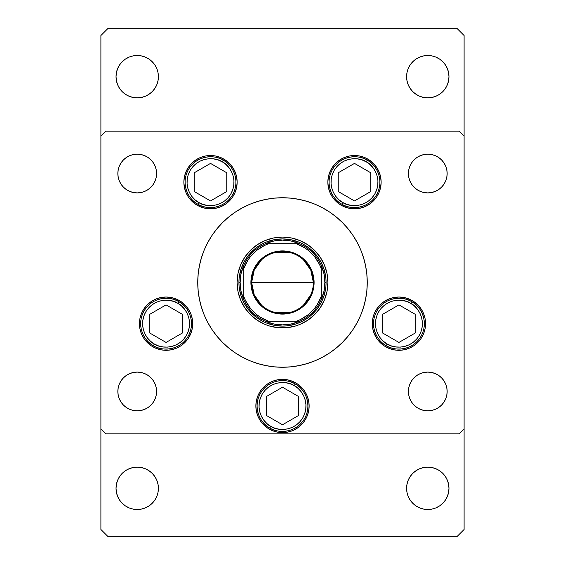 <?xml version="1.0" encoding="UTF-8"?>
<svg xmlns="http://www.w3.org/2000/svg" width="565" height="565" viewBox="0 0 565 565"><rect width="100%" height="100%" fill="white"/><g stroke="black" fill="none" stroke-linecap="round" stroke-linejoin="round"><path stroke-width="0.85" d="M326.083 282.5A43.583 43.583 0 0 1 282.5 326.083A43.583 43.583 0 0 1 238.917 282.5L239.122 278.227L238.917 282.5A43.583 43.583 0 0 1 282.5 238.917A43.583 43.583 0 0 1 326.083 282.5L325.878 286.773L326.083 282.5L324.875 282.5L326.083 282.5L325.878 278.227L324.211 269.851L320.941 261.955L316.195 254.85L318.738 258.283M325.963 295.622A45.405 45.405 0 0 0 327.905 282.5A45.405 45.405 0 0 1 282.5 327.905A45.405 45.405 0 0 1 237.095 282.5A45.405 45.405 0 0 0 239.037 295.622M239.073 295.735A45.405 45.405 0 0 0 269.265 325.927M269.378 325.963A45.405 45.405 0 0 0 278.051 327.686L269.321 325.949L265.126 324.444L257.273 320.249L250.394 314.606L244.751 307.727L240.556 299.874L237.971 291.356L237.095 282.5L237.971 273.644L240.556 265.126L244.751 257.273L250.394 250.394L257.273 244.751L265.126 240.556L273.644 237.971L282.5 237.095L291.356 237.971L299.874 240.556L307.727 244.751L314.606 250.394L320.249 257.273L324.444 265.126L327.029 273.644L327.905 282.5L327.029 291.356L324.444 299.874L320.249 307.727L314.606 314.606L307.727 320.249L299.874 324.444L295.679 325.949L286.949 327.686A45.405 45.405 0 0 0 295.622 325.963M295.735 325.927A45.405 45.405 0 0 0 325.927 295.735M207.765 242.533A84.75 84.75 0 0 0 197.75 282.5A84.75 84.75 0 0 1 282.5 197.75A84.75 84.75 0 0 1 367.25 282.5A84.75 84.75 0 0 0 357.235 242.533M352.998 235.464A84.75 84.75 0 0 0 329.536 212.002M322.467 207.765A84.75 84.75 0 0 0 242.533 207.765M235.464 212.002A84.75 84.75 0 0 0 212.002 235.464M237.145 182.163A26.633 26.633 0 0 1 210.512 208.796A26.633 26.633 0 0 1 183.872 182.163L184.388 176.965L185.899 171.972L188.364 167.367L191.676 163.327L195.709 160.015L200.314 157.557L205.314 156.039L210.512 155.523L215.703 156.039L220.703 157.557L225.308 160.015L229.341 163.327L232.653 167.367L235.118 171.972L236.629 176.965L237.145 182.163L236.629 187.361L235.118 192.354L232.653 196.959L229.341 200.999L225.308 204.311L220.703 206.769L215.703 208.287L210.512 208.796L205.314 208.287L200.314 206.769L195.709 204.311L191.676 200.999L188.364 196.959L185.899 192.354L184.388 187.361L183.872 182.163A26.633 26.633 0 0 1 210.512 155.523A26.633 26.633 0 0 1 237.145 182.163M381.128 182.163A26.633 26.633 0 0 1 354.488 208.796A26.633 26.633 0 0 1 327.855 182.163L328.371 176.965L329.882 171.972L332.347 167.367L335.659 163.327L339.692 160.015L344.297 157.557L349.297 156.039L354.488 155.523L359.686 156.039L364.686 157.557L369.291 160.015L373.324 163.327L376.636 167.367L379.101 171.972L380.612 176.965L381.128 182.163L380.612 187.361L379.101 192.354L376.636 196.959L373.324 200.999L369.291 204.311L364.686 206.769L359.686 208.287L354.488 208.796L349.297 208.287L344.297 206.769L339.692 204.311L335.659 200.999L332.347 196.959L329.882 192.354L328.371 187.361L327.855 182.163A26.633 26.633 0 0 1 354.488 155.523A26.633 26.633 0 0 1 381.128 182.163L380.612 187.361M425.565 323.667A26.633 26.633 0 0 1 398.932 350.3A26.633 26.633 0 0 1 372.293 323.667L372.808 318.469L374.32 313.469L376.784 308.864L380.097 304.832L384.129 301.519L388.734 299.055L393.734 297.543L398.932 297.028L404.123 297.543L409.124 299.055L413.728 301.519L417.761 304.832L421.08 308.864L423.538 313.469L425.057 318.469L425.565 323.667L425.057 328.858L423.538 333.859L421.08 338.463L417.761 342.496L413.728 345.808L409.124 348.273L404.123 349.791L398.932 350.3L393.734 349.791L388.734 348.273L384.129 345.808L380.097 342.496L376.784 338.463L374.32 333.859L372.808 328.858L372.293 323.667A26.633 26.633 0 0 1 398.932 297.028A26.633 26.633 0 0 1 425.565 323.667M309.133 405.995A26.633 26.633 0 0 1 282.5 432.628A26.633 26.633 0 0 1 255.867 405.995L256.376 400.797L257.894 395.797L260.352 391.192L263.664 387.159L267.704 383.847L272.309 381.382L277.302 379.871L282.5 379.355L287.698 379.871L292.691 381.382L297.296 383.847L301.336 387.159L304.648 391.192L307.106 395.797L308.624 400.797L309.133 405.995L308.624 411.186L307.106 416.186L304.648 420.791L301.336 424.831L297.296 428.143L292.691 430.601L287.698 432.119L282.5 432.628L277.302 432.119L272.309 430.601L267.704 428.143L263.664 424.831L260.352 420.791L257.894 416.186L256.376 411.186L255.867 405.995A26.633 26.633 0 0 1 282.5 379.355A26.633 26.633 0 0 1 309.133 405.995L308.624 411.186M192.707 323.667A26.633 26.633 0 0 1 166.068 350.3A26.633 26.633 0 0 1 139.435 323.667L139.943 318.469L141.462 313.469L143.92 308.864L147.239 304.832L151.272 301.519L155.876 299.055L160.877 297.543L166.068 297.028L171.266 297.543L176.266 299.055L180.871 301.519L184.903 304.832L188.216 308.864L190.68 313.469L192.192 318.469L192.707 323.667L192.192 328.858L190.68 333.859L188.216 338.463L184.903 342.496L180.871 345.808L176.266 348.273L171.266 349.791L166.068 350.3L160.877 349.791L155.876 348.273L151.272 345.808L147.239 342.496L143.92 338.463L141.462 333.859L139.943 328.858L139.435 323.667A26.633 26.633 0 0 1 166.068 297.028A26.633 26.633 0 0 1 192.707 323.667L192.192 328.858M443.892 380.704L445.679 384.052L446.788 387.682L447.155 391.467A19.372 19.372 0 0 1 427.783 410.833A19.372 19.372 0 0 1 408.417 391.467L408.785 387.682L409.886 384.052L411.68 380.704L414.089 377.766L417.027 375.358L420.374 373.571L424.004 372.462L427.783 372.095L431.568 372.462L435.198 373.571L438.546 375.358L441.484 377.766L443.892 380.704L445.679 384.052L446.788 387.682L447.155 391.467L446.788 395.246L445.679 398.876L443.892 402.224L441.484 405.161L438.546 407.57L435.198 409.364L431.568 410.465L427.783 410.833L424.004 410.465L420.374 409.364L417.027 407.57L414.089 405.161L411.68 402.224L409.886 398.876L408.785 395.246L408.417 391.467L408.785 387.682L409.886 384.052L411.68 380.704L414.089 377.766M153.32 162.776L155.114 166.124L156.215 169.754L156.583 173.533A19.372 19.372 0 0 1 137.217 192.905A19.372 19.372 0 0 1 117.845 173.533L118.212 169.754L119.321 166.124L121.108 162.776L123.516 159.839L126.454 157.43L129.802 155.636L133.432 154.535L137.217 154.167L140.996 154.535L144.626 155.636L147.974 157.43L150.912 159.839L153.32 162.776L155.114 166.124L156.215 169.754L156.583 173.533L156.215 177.318L155.114 180.948L153.32 184.296L150.912 187.234L147.974 189.642L144.626 191.429L140.996 192.538L137.217 192.905L133.432 192.538L129.802 191.429L126.454 189.642L123.516 187.234L121.108 184.296L119.321 180.948L118.212 177.318L117.845 173.533L118.212 169.754L119.321 166.124L121.108 162.776L123.516 159.839M443.892 162.776L445.679 166.124L446.788 169.754L447.155 173.533A19.372 19.372 0 0 1 427.783 192.905A19.372 19.372 0 0 1 408.417 173.533L408.785 169.754L409.886 166.124L411.68 162.776L414.089 159.839L417.027 157.43L420.374 155.636L424.004 154.535L427.783 154.167L431.568 154.535L435.198 155.636L438.546 157.43L441.484 159.839L443.892 162.776L445.679 166.124L446.788 169.754L447.155 173.533L446.788 177.318L445.679 180.948L443.892 184.296L441.484 187.234L438.546 189.642L435.198 191.429L431.568 192.538L427.783 192.905L424.004 192.538L420.374 191.429L417.027 189.642L414.089 187.234L411.68 184.296L409.886 180.948L408.785 177.318L408.417 173.533L408.785 169.754L409.886 166.124L411.68 162.776L414.089 159.839M153.32 380.704L155.114 384.052L156.215 387.682L156.583 391.467A19.372 19.372 0 0 1 137.217 410.833A19.372 19.372 0 0 1 117.845 391.467L118.212 387.682L119.321 384.052L121.108 380.704L123.516 377.766L126.454 375.358L129.802 373.571L133.432 372.462L137.217 372.095L140.996 372.462L144.626 373.571L147.974 375.358L150.912 377.766L153.32 380.704L155.114 384.052L156.215 387.682L156.583 391.467L156.215 395.246L155.114 398.876L153.32 402.224L150.912 405.161L147.974 407.57L144.626 409.364L140.996 410.465L137.217 410.833L133.432 410.465L129.802 409.364L126.454 407.57L123.516 405.161L121.108 402.224L119.321 398.876L118.212 395.246L117.845 391.467L118.212 387.682L119.321 384.052L121.108 380.704L123.516 377.766M100.895 428.997L100.895 136.003L100.895 428.997L105.733 433.842L459.267 433.842L105.733 433.842L100.895 428.997L100.895 529.483L108.155 536.75L456.845 536.75L464.105 529.483L464.105 136.003L464.105 428.997L459.267 433.842L464.105 428.997L464.105 529.483L456.845 536.75L108.155 536.75L100.895 529.483L100.895 428.997M105.733 131.158L459.267 131.158L105.733 131.158L100.895 136.003L105.733 131.158M464.105 136.003L459.267 131.158L464.105 136.003L464.105 35.517L456.845 28.25L108.155 28.25L100.895 35.517L100.895 136.003L100.895 35.517L108.155 28.25L456.845 28.25L464.105 35.517L464.105 136.003M339.417 345.293L336.267 348.012L342.425 342.425L348.012 336.267L352.97 329.586L357.242 322.453L360.802 314.931L363.599 307.099L365.619 299.033L364.361 304.436M326.069 355.194L322.453 357.242L329.586 352.97L336.267 348.012M232.017 350.568L228.733 348.012L235.414 352.97L242.547 357.242L237.745 354.467M200.293 303.094L199.381 299.033L201.401 307.099L204.198 314.931L207.758 322.453L212.03 329.586L216.988 336.267L222.575 342.425L228.733 348.012M225.583 219.707L228.733 216.988L222.575 222.575L216.988 228.733L212.03 235.414L207.758 242.547L204.198 250.069L201.401 257.901L199.381 265.967L200.639 260.564M238.931 209.806L242.547 207.758L235.414 212.03L228.733 216.988M332.983 214.432L336.267 216.988L329.586 212.03L322.453 207.758L327.255 210.533M364.707 261.906L365.619 265.967L363.599 257.901L360.802 250.069L357.242 242.547L352.97 235.414L348.012 228.733L342.425 222.575L336.267 216.988M121.108 184.296L119.321 180.948L118.212 177.318L117.845 173.533A19.372 19.372 0 0 1 137.217 154.167A19.372 19.372 0 0 1 156.583 173.533L156.215 177.318L155.114 180.948L153.32 184.296L150.912 187.234M411.68 184.296L409.886 180.948L408.785 177.318L408.417 173.533A19.372 19.372 0 0 1 427.783 154.167A19.372 19.372 0 0 1 447.155 173.533L446.788 177.318L445.679 180.948L443.892 184.296L441.484 187.234M121.108 402.224L119.321 398.876L118.212 395.246L117.845 391.467A19.372 19.372 0 0 1 137.217 372.095A19.372 19.372 0 0 1 156.583 391.467L156.215 395.246L155.114 398.876L153.32 402.224L150.912 405.161M411.68 402.224L409.886 398.876L408.785 395.246L408.417 391.467A19.372 19.372 0 0 1 427.783 372.095A19.372 19.372 0 0 1 447.155 391.467L446.788 395.246L445.679 398.876L443.892 402.224L441.484 405.161M155.876 299.055L155.227 299.337M141.462 333.859L143.92 338.463M151.272 345.808L152.006 346.281M308.624 400.797L308.441 399.942M301.336 387.159L300.707 386.552M267.704 383.847L267.309 384.115M263.664 387.159L263.057 387.788M257.894 395.797L257.534 396.715M256.376 400.797L255.867 405.995M256.376 411.186L256.559 412.04M263.664 424.831L264.293 425.438M297.296 428.143L297.691 427.875M301.336 424.831L301.943 424.202M307.106 416.186L307.466 415.275M423.538 313.469L421.08 308.864M413.728 301.519L412.994 301.046M372.808 318.469L372.293 323.667M409.124 348.273L409.773 347.991M339.692 160.015L335.659 163.327M329.882 192.354L332.347 196.959M335.659 200.999L339.692 204.311M235.118 171.972L232.653 167.367M229.341 163.327L225.308 160.015M184.388 176.965L183.872 182.163M225.308 204.311L229.341 200.999M286.773 239.122L282.5 238.917L291.003 239.751L299.182 242.23L303.045 244.059L310.15 248.805L316.195 254.85M258.283 246.262L254.85 248.805L261.955 244.059L265.818 242.23L273.997 239.751L282.5 238.917L278.227 239.122M246.262 306.717L248.805 310.15L244.059 303.045L240.789 295.149L239.122 286.773L238.917 282.5L240.125 282.5A42.375 42.375 0 0 1 243.755 265.338L241.043 273.728L240.125 282.5L241.043 291.272L243.755 299.662A42.375 42.375 0 0 1 240.125 282.5L238.917 282.5M278.227 325.878L282.5 326.083L273.997 325.249L265.818 322.77L261.955 320.941L254.85 316.195L248.805 310.15M306.717 318.738L310.15 316.195L303.045 320.941L295.149 324.211L286.773 325.878L282.5 326.083M357.235 322.467A84.75 84.75 0 0 0 367.25 282.5A84.75 84.75 0 0 1 282.5 367.25A84.75 84.75 0 0 1 197.75 282.5A84.75 84.75 0 0 0 207.765 322.467M212.002 329.536A84.75 84.75 0 0 0 235.464 352.998M242.533 357.235A84.75 84.75 0 0 0 322.467 357.235M329.536 352.998A84.75 84.75 0 0 0 352.998 329.536M199.381 265.967L198.16 274.195L197.75 282.5L198.16 290.805L199.381 299.033M242.547 357.242L250.069 360.802L257.901 363.599L265.967 365.619L274.195 366.84L282.5 367.25L290.805 366.84L299.033 365.619L307.099 363.599L314.931 360.802L322.453 357.242M365.619 299.033L366.84 290.805L367.25 282.5L366.84 274.195L365.619 265.967M322.453 207.758L314.931 204.198L307.099 201.401L299.033 199.381L290.805 198.16L282.5 197.75L274.195 198.16L265.967 199.381L257.901 201.401L250.069 204.198L242.547 207.758M286.949 327.686L278.051 327.686M239.037 269.378A45.405 45.405 0 0 0 237.095 282.5A45.405 45.405 0 0 1 282.5 237.095A45.405 45.405 0 0 1 327.905 282.5A45.405 45.405 0 0 0 325.963 269.378M325.927 269.265A45.405 45.405 0 0 0 295.735 239.073M295.622 239.037A45.405 45.405 0 0 0 286.949 237.314M278.051 237.314A45.405 45.405 0 0 0 269.378 239.037M269.265 239.073A45.405 45.405 0 0 0 239.073 269.265M327.029 273.644L325.949 269.321M273.644 237.971L269.321 239.052M237.971 291.356L239.052 295.679M291.356 327.029L295.679 325.949M239.122 278.227L240.789 269.851L244.059 261.955L248.805 254.85L254.85 248.805M325.878 286.773L324.211 295.149L320.941 303.045L316.195 310.15L310.15 316.195M198.767 202.503C192.34 199.883 181.753 185.631 190.165 170.418C199.134 155.523 216.776 157.571 222.25 161.823L223.224 160.142C217.292 155.537 198.202 153.327 188.491 169.451C179.38 185.92 190.843 201.345 197.799 204.184L198.767 202.503L195.024 199.819L191.874 196.458L189.445 192.552L187.82 188.244L187.072 183.696L187.22 179.098L188.265 174.613L190.165 170.418L192.849 166.675L196.21 163.525L200.123 161.096L204.431 159.471L208.972 158.723L213.577 158.878L218.062 159.923L222.25 161.823L225.993 164.5L229.143 167.862L231.572 171.774L233.197 176.082L233.945 180.623L233.797 185.228L232.752 189.713L230.852 193.908L228.168 197.651L224.806 200.794L220.894 203.231L216.586 204.848L212.045 205.596L207.44 205.448L202.955 204.403L198.767 202.503L197.799 204.184A25.425 25.425 0 0 1 188.491 169.451A25.425 25.425 0 0 1 223.224 160.142A25.425 25.425 0 0 1 232.526 194.876A25.425 25.425 0 0 1 197.799 204.184C203.725 208.782 222.815 210.999 232.526 194.876C241.636 178.406 230.174 162.974 223.224 160.142L222.25 161.823C228.677 164.436 239.263 178.688 230.852 193.908C221.883 208.803 204.24 206.755 198.767 202.503M194.254 191.542L210.512 200.928L226.763 191.542L226.763 172.777L210.512 163.398L194.254 172.777L194.254 191.542L194.254 172.777L210.512 163.398L226.763 172.777L226.763 191.542L210.512 200.928L194.254 191.542M342.75 202.503C336.323 199.883 325.737 185.631 334.148 170.418C343.117 155.523 360.76 157.571 366.233 161.823L367.201 160.142C361.275 155.537 342.185 153.327 332.474 169.451C323.364 185.92 334.826 201.345 341.776 204.184L342.75 202.503L339.007 199.819L335.857 196.458L333.428 192.552L331.803 188.244L331.055 183.696L331.203 179.098L332.248 174.613L334.148 170.418L336.832 166.675L340.194 163.525L344.106 161.096L348.414 159.471L352.956 158.723L357.56 158.878L362.045 159.923L366.233 161.823L369.976 164.5L373.126 167.862L375.555 171.774L377.18 176.082L377.929 180.623L377.78 185.228L376.735 189.713L374.835 193.908L372.151 197.651L368.79 200.794L364.877 203.231L360.569 204.848L356.028 205.596L351.423 205.448L346.938 204.403L342.75 202.503L341.776 204.184A25.425 25.425 0 0 1 332.474 169.451A25.425 25.425 0 0 1 367.201 160.142A25.425 25.425 0 0 1 376.509 194.876A25.425 25.425 0 0 1 341.776 204.184C347.708 208.782 366.798 210.999 376.509 194.876C385.62 178.406 374.157 162.974 367.201 160.142L366.233 161.823C372.66 164.436 383.247 178.688 374.835 193.908C365.866 208.803 348.224 206.755 342.75 202.503M338.237 191.542L354.488 200.928L370.746 191.542L370.746 172.777L354.488 163.398L338.237 172.777L338.237 191.542L338.237 172.777L354.488 163.398L370.746 172.777L370.746 191.542L354.488 200.928L338.237 191.542M154.323 344.007C147.903 341.387 137.316 327.135 145.728 311.922C154.697 297.028 172.339 299.069 177.813 303.32L178.78 301.646C172.855 297.042 153.758 294.831 144.054 310.955C134.943 327.425 146.406 342.849 153.355 345.681L154.323 344.007L150.587 341.324L147.437 337.962L145.007 334.049L143.383 329.741L142.634 325.2L142.783 320.595L143.828 316.118L145.728 311.922L148.411 308.179L151.773 305.029L155.679 302.6L159.994 300.976L164.535 300.227L169.133 300.375L173.617 301.42L177.813 303.32L181.556 306.004L184.706 309.366L187.135 313.278L188.759 317.587L189.508 322.128L189.36 326.732L188.315 331.217L186.408 335.405L183.731 339.148L180.369 342.298L176.457 344.728L172.148 346.352L167.607 347.101L163.003 346.952L158.518 345.907L154.323 344.007L153.355 345.681A25.425 25.425 0 0 1 144.054 310.955A25.425 25.425 0 0 1 178.78 301.646A25.425 25.425 0 0 1 188.089 336.38A25.425 25.425 0 0 1 153.355 345.681C159.288 350.286 178.378 352.504 188.089 336.38C197.199 319.903 185.737 304.478 178.78 301.646L177.813 303.32C184.232 305.94 194.826 320.193 186.408 335.405C177.438 350.307 159.803 348.259 154.323 344.007M149.817 333.046L166.068 342.432L182.318 333.046L182.318 314.281L166.068 304.895L149.817 314.281L149.817 333.046L149.817 314.281L166.068 304.895L182.318 314.281L182.318 333.046L166.068 342.432L149.817 333.046M270.755 426.335C264.335 423.715 253.742 409.463 262.16 394.25C271.129 379.355 288.764 381.396 294.245 385.655L295.213 383.974C289.28 379.369 270.19 377.159 260.479 393.282C251.376 409.752 262.838 425.177 269.788 428.009L270.755 426.335L267.012 423.651L263.869 420.289L261.433 416.384L259.815 412.069L259.06 407.527L259.215 402.93L260.26 398.445L262.16 394.25L264.844 390.507L268.198 387.357L272.111 384.927L276.419 383.303L280.96 382.554L285.565 382.703L290.05 383.748L294.245 385.655L297.988 388.332L301.131 391.693L303.567 395.606L305.185 399.914L305.94 404.455L305.785 409.06L304.74 413.545L302.84 417.74L300.156 421.483L296.802 424.626L292.889 427.055L288.581 428.68L284.04 429.428L279.435 429.28L274.95 428.235L270.755 426.335L269.788 428.009A25.425 25.425 0 0 1 260.479 393.282A25.425 25.425 0 0 1 295.213 383.974A25.425 25.425 0 0 1 304.521 418.707A25.425 25.425 0 0 1 269.788 428.009C275.72 432.613 294.81 434.831 304.521 418.707C313.624 402.238 302.162 386.806 295.213 383.974L294.245 385.655C300.665 388.268 311.259 402.52 302.84 417.74C293.871 432.635 276.236 430.587 270.755 426.335M266.249 415.374L282.5 424.76L298.751 415.374L298.751 396.609L282.5 387.23L266.249 396.609L266.249 415.374L266.249 396.609L282.5 387.23L298.751 396.609L298.751 415.374L282.5 424.76L266.249 415.374M387.187 344.007C380.768 341.387 370.174 327.135 378.592 311.922C387.562 297.028 405.197 299.069 410.677 303.32L411.645 301.646C405.712 297.042 386.622 294.831 376.911 310.955C367.801 327.425 379.263 342.849 386.22 345.681L387.187 344.007L383.444 341.324L380.294 337.962L377.865 334.049L376.241 329.741L375.492 325.2L375.64 320.595L376.686 316.118L378.592 311.922L381.269 308.179L384.631 305.029L388.543 302.6L392.852 300.976L397.393 300.227L401.998 300.375L406.482 301.42L410.677 303.32L414.413 306.004L417.563 309.366L419.993 313.278L421.617 317.587L422.366 322.128L422.217 326.732L421.172 331.217L419.272 335.405L416.589 339.148L413.227 342.298L409.321 344.728L405.006 346.352L400.465 347.101L395.867 346.952L391.383 345.907L387.187 344.007L386.22 345.681A25.425 25.425 0 0 1 376.911 310.955A25.425 25.425 0 0 1 411.645 301.646A25.425 25.425 0 0 1 420.946 336.38A25.425 25.425 0 0 1 386.22 345.681C392.145 350.286 411.242 352.504 420.946 336.38C430.057 319.903 418.594 304.478 411.645 301.646L410.677 303.32C417.097 305.94 427.684 320.193 419.272 335.405C410.303 350.307 392.661 348.259 387.187 344.007M382.682 333.046L398.932 342.432L415.183 333.046L415.183 314.281L398.932 304.895L382.682 314.281L382.682 333.046L382.682 314.281L398.932 304.895L415.183 314.281L415.183 333.046L398.932 342.432L382.682 333.046M442.769 473.343L445.404 476.549L447.36 480.215L448.568 484.191L448.97 488.322A21.188 21.188 0 0 1 427.783 509.51A21.188 21.188 0 0 1 406.595 488.322L407.005 484.191L408.213 480.215L410.169 476.549L412.803 473.343L416.017 470.702L419.675 468.745L423.651 467.545L427.783 467.135L431.921 467.545L435.89 468.745L439.556 470.702L442.769 473.343L445.404 476.549L447.36 480.215L448.568 484.191L448.97 488.322L448.568 492.454L447.36 496.43L445.404 500.096L442.769 503.302L439.556 505.936L435.89 507.893L431.921 509.1L427.783 509.51L423.651 509.1L419.675 507.893L416.017 505.936L412.803 503.302L410.169 500.096L408.213 496.43L407.005 492.454L406.595 488.322L407.005 484.191L408.213 480.215M156.788 68.57L157.995 72.546L158.405 76.678A21.188 21.188 0 0 1 137.217 97.865A21.188 21.188 0 0 1 116.03 76.678L116.432 72.546L117.64 68.57L119.596 64.904L122.231 61.698L125.444 59.064L129.11 57.107L133.079 55.9L137.217 55.49L141.349 55.9L145.325 57.107L148.983 59.064L152.197 61.698L154.831 64.904L156.788 68.57L157.995 72.546L158.405 76.678L157.995 80.809L156.788 84.785L154.831 88.451L152.197 91.657L148.983 94.299L145.325 96.255L141.349 97.455L137.217 97.865L133.079 97.455L129.11 96.255L125.444 94.299L122.231 91.657L119.596 88.451L117.64 84.785L116.432 80.809L116.03 76.678L116.432 72.546L117.64 68.57M447.36 68.57L448.568 72.546L448.97 76.678A21.188 21.188 0 0 1 427.783 97.865A21.188 21.188 0 0 1 406.595 76.678L407.005 72.546L408.213 68.57L410.169 64.904L412.803 61.698L416.017 59.064L419.675 57.107L423.651 55.9L427.783 55.49L431.921 55.9L435.89 57.107L439.556 59.064L442.769 61.698L445.404 64.904L447.36 68.57L448.568 72.546L448.97 76.678L448.568 80.809L447.36 84.785L445.404 88.451L442.769 91.657L439.556 94.299L435.89 96.255L431.921 97.455L427.783 97.865L423.651 97.455L419.675 96.255L416.017 94.299L412.803 91.657L410.169 88.451L408.213 84.785L407.005 80.809L406.595 76.678L407.005 72.546L408.213 68.57M152.197 473.343L154.831 476.549L156.788 480.215L157.995 484.191L158.405 488.322A21.188 21.188 0 0 1 137.217 509.51A21.188 21.188 0 0 1 116.03 488.322L116.432 484.191L117.64 480.215L119.596 476.549L122.231 473.343L125.444 470.702L129.11 468.745L133.079 467.545L137.217 467.135L141.349 467.545L145.325 468.745L148.983 470.702L152.197 473.343L154.831 476.549L156.788 480.215L157.995 484.191L158.405 488.322L157.995 492.454L156.788 496.43L154.831 500.096L152.197 503.302L148.983 505.936L145.325 507.893L141.349 509.1L137.217 509.51L133.079 509.1L129.11 507.893L125.444 505.936L122.231 503.302L119.596 500.096L117.64 496.43L116.432 492.454L116.03 488.322L116.432 484.191L117.64 480.215M119.596 476.549L122.231 473.343M129.11 468.745L133.079 467.545L137.217 467.135L141.349 467.545L145.325 468.745M117.64 496.43L116.432 492.454L116.03 488.322A21.188 21.188 0 0 1 137.217 467.135A21.188 21.188 0 0 1 158.405 488.322L157.995 492.454L156.788 496.43M145.325 507.893L141.349 509.1M419.675 57.107L423.651 55.9M412.803 91.657L410.169 88.451L408.213 84.785L407.005 80.809L406.595 76.678A21.188 21.188 0 0 1 427.783 55.49A21.188 21.188 0 0 1 448.97 76.678L448.568 80.809L447.36 84.785M445.404 88.451L442.769 91.657M435.89 96.255L431.921 97.455L427.783 97.865L423.651 97.455L419.675 96.255M129.11 57.107L133.079 55.9M122.231 91.657L119.596 88.451L117.64 84.785L116.432 80.809L116.03 76.678A21.188 21.188 0 0 1 137.217 55.49A21.188 21.188 0 0 1 158.405 76.678L157.995 80.809L156.788 84.785M154.831 88.451L152.197 91.657M145.325 96.255L141.349 97.455L137.217 97.865L133.079 97.455L129.11 96.255M410.169 476.549L412.803 473.343M419.675 468.745L423.651 467.545L427.783 467.135L431.921 467.545L435.89 468.745M408.213 496.43L407.005 492.454L406.595 488.322A21.188 21.188 0 0 1 427.783 467.135A21.188 21.188 0 0 1 448.97 488.322L448.568 492.454L447.36 496.43M435.89 507.893L431.921 509.1M261.602 305.227L254.229 294.909L251.63 282.5A30.87 30.87 0 0 0 282.5 313.37A30.87 30.87 0 0 0 313.37 282.5L314.098 282.5A31.598 31.598 0 0 1 282.5 314.098A31.598 31.598 0 0 1 250.902 282.5L313.37 282.5A30.87 30.87 0 0 1 282.5 313.37A30.87 30.87 0 0 1 251.63 282.5L254.229 270.091L261.602 259.773M310.898 294.605L303.398 305.227M290.297 312.374L274.703 312.374M265.338 243.755A42.375 42.375 0 0 1 299.662 243.755L291.272 241.043L282.5 240.125L273.728 241.043L265.338 243.755A42.375 42.375 0 0 0 243.755 265.338L243.755 299.662A42.375 42.375 0 0 0 265.338 321.245L273.728 323.957L282.5 324.875L291.272 323.957L299.662 321.245A42.375 42.375 0 0 1 265.338 321.245L299.662 321.245A42.375 42.375 0 0 0 321.245 299.662L323.957 291.272L324.875 282.5L323.957 273.728L321.245 265.338A42.375 42.375 0 0 1 321.245 299.662L321.245 265.338A42.375 42.375 0 0 0 299.662 243.755L265.338 243.755A42.375 42.375 0 0 0 243.755 265.338L243.755 296.413L245.521 300.587L250.366 308.229L256.771 314.634L260.458 317.269L268.587 321.245L296.413 321.245L300.587 319.479L308.229 314.634L314.634 308.229L317.269 304.542L321.245 296.413L321.245 268.587L319.479 264.413L314.634 256.771L308.229 250.366L304.542 247.731L296.413 243.755L268.587 243.755L264.413 245.521L256.771 250.366L250.366 256.771L247.731 260.458L243.755 268.587A41.167 41.167 0 0 1 268.587 243.755L265.338 243.755M314.098 282.5L313.49 288.666L311.696 294.591L308.773 300.057L304.846 304.846L300.057 308.773L294.591 311.696L288.666 313.49L282.5 314.098L276.334 313.49L270.409 311.696L264.943 308.773L260.154 304.846L256.228 300.057L253.304 294.591L251.51 288.666L250.902 282.5L251.51 276.334L253.304 270.409L256.228 264.943L260.154 260.154L264.943 256.228L270.409 253.304L276.334 251.51L282.5 250.902L288.666 251.51L294.591 253.304L300.057 256.228L304.846 260.154L308.773 264.943L311.696 270.409L313.49 276.334L314.098 282.5L251.63 282.5A30.87 30.87 0 0 1 282.5 251.63A30.87 30.87 0 0 1 313.37 282.5A30.87 30.87 0 0 0 282.5 251.63A30.87 30.87 0 0 0 251.63 282.5L250.902 282.5A31.598 31.598 0 0 1 282.5 250.902A31.598 31.598 0 0 1 314.098 282.5M321.245 299.662A42.375 42.375 0 0 1 299.662 321.245L296.413 321.245A41.167 41.167 0 0 0 321.245 296.413L321.245 299.662M265.338 321.245A42.375 42.375 0 0 1 243.755 299.662L243.755 296.413A41.167 41.167 0 0 0 268.587 321.245L265.338 321.245M299.662 243.755A42.375 42.375 0 0 1 321.245 265.338L321.245 268.587A41.167 41.167 0 0 0 296.413 243.755L299.662 243.755M274.703 252.626L290.297 252.626M303.398 259.773L310.771 270.091L313.37 282.5"/></g></svg>
